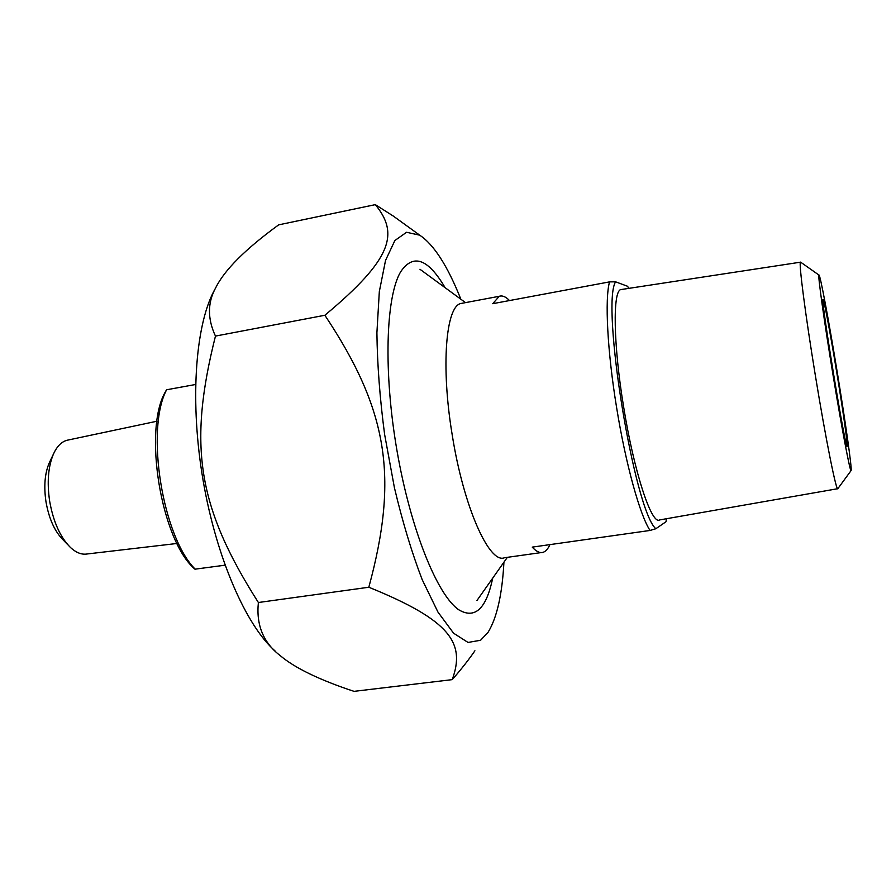 <?xml version="1.0" encoding="UTF-8"?>
<svg xmlns="http://www.w3.org/2000/svg" width="896" height="896" viewBox="0 0 896 896"><rect width="100%" height="100%" fill="white"/><g stroke="black" fill="none" stroke-linecap="round" stroke-linejoin="round"><path stroke-width="1.34" d="M460.846 299.208C447.608 265.944 433.899 244.597 419.709 235.178L406.549 232.277L394.878 240.52L385.538 260.411L379.322 291.603L376.902 332.774C377.283 364.482 379.859 398.373 384.619 434.448L394.408 487.682C402.584 522.066 411.835 552.686 422.15 579.566L437.954 612.069L453.566 633.192L468.014 642.443L480.581 640.259L488.051 632.33C496.899 617.915 502.197 594.541 503.933 562.184M474.914 650.776C468.91 659.523 461.35 669.155 452.222 679.638C465.438 643.418 451.181 620.626 368.827 587.238C398.787 476.862 387.957 410.133 324.867 315.258C392.605 258.81 399.034 233.531 375.323 204.646L393.277 216.048L407.075 226.038M375.323 204.646L278.667 224.851C245.37 249.11 224.37 270.122 215.656 287.874C207.48 302.691 207.413 318.763 215.466 336.09C187.846 445.928 197.635 506.979 258.384 602.515C256.054 624.994 263.346 642.712 280.269 655.659C294.84 667.99 319.413 679.896 353.998 691.354L452.222 679.638M275.083 650.978C246.221 625.733 216.406 558.006 203.134 480.592C189.829 403.2 195.059 327.432 213.595 291.704L215.566 288.053M445.122 287.694C427.986 258.518 413.134 253.266 400.568 271.936C385.806 296.901 383.309 371.986 397.018 450.834C410.648 529.715 437.472 595.526 458.875 609.851C475.026 619.349 486.293 608.787 492.688 578.166M368.827 587.238L258.384 602.515M324.867 315.258L215.466 336.09M549.909 544.622C547.994 548.946 545.698 551.522 542.998 552.339C539.806 553.258 536.222 551.522 532.246 547.12L650.048 530.454L655.816 528.752L665.997 521.741L666.478 518.728M628.712 288.389L627.626 286.294L615.597 281.826L609.56 281.882L492.733 303.688L499.274 296.285C502.398 295.288 505.814 296.71 509.51 300.563M541.285 552.574L504.482 557.738C489.395 564.323 463.568 507.102 452.166 434.605C440.765 366.128 445.894 306.286 460.869 303.498L462.739 303.139M609.56 281.882C604.699 298.514 607.331 351.187 616.616 407.613C625.699 464.061 640.024 515.502 650.048 530.454M655.816 528.752C634.312 510.126 600.835 304.427 615.597 281.826M837.648 488.712L659.635 519.926C651.706 525.358 634.077 472.304 623.582 406.605C613.29 344.467 612.618 290.875 620.827 289.587L621.858 289.43M836.853 373.027C830.39 333.446 823.536 296.867 822.954 299.432C820.635 298.827 846.115 453.51 847.146 446.275C848.03 445.894 843.046 410.738 836.853 373.027M837.39 373.106C845.443 422.117 852.062 468.608 851.122 470.534C850.45 473.76 842.195 430.707 833.258 376.387C824.298 322.09 817.757 275.307 818.933 275.05C819.952 273.179 828.99 321.642 837.39 373.106M800.934 262.371L800.498 262.181C798.65 262.517 805.291 314.205 815.304 375.189C825.81 439.622 836.55 492.845 837.872 488.667M195.574 384.496L166.622 389.76L165.536 391.574C142.789 429.666 161.246 540.949 194.958 569.184L225.042 565.174M195.541 569.498C162.59 537.555 145.242 429.576 166.622 389.76M49.728 461.922L49.235 462.952C44.8 473.368 43.714 486.326 45.987 501.838C48.978 518.739 54.667 531.395 63.056 539.806L67.85 544.779M177.027 543.469L87.226 553.963C81.738 554.915 76.126 552.731 70.392 547.411C60.234 537.23 53.323 521.808 49.65 501.166C46.883 482.194 48.182 466.413 53.558 453.79C57.019 446.354 61.432 441.862 66.83 440.306L68.51 439.958M419.709 235.178L393.277 216.048M213.595 291.704L215.656 287.874M499.274 296.285L460.869 303.498M818.933 275.05L800.576 262.114M851.043 470.635L837.928 488.555M800.498 262.181L620.827 289.587M465.506 302.624L419.933 269.248M507.349 557.334L476.974 600.488M165.536 391.574L166.354 390.062M66.83 440.306L156.979 421.221M49.235 462.952L53.558 453.79"/></g></svg>
